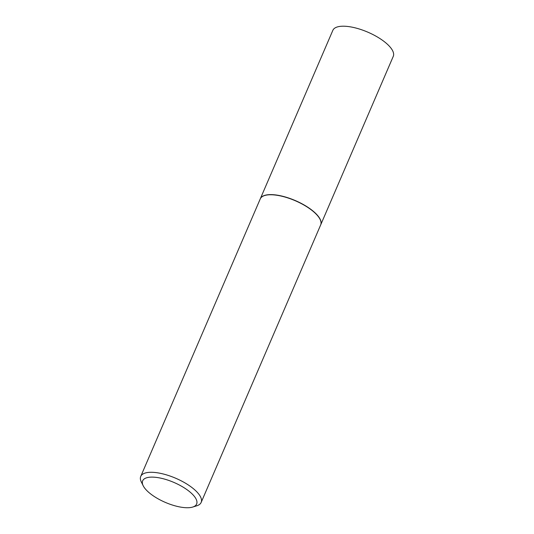 <?xml version="1.0" encoding="UTF-8"?>
<svg xmlns="http://www.w3.org/2000/svg" width="534" height="534" viewBox="0 0 534 534"><rect width="100%" height="100%" fill="white"/><g stroke="black" fill="none" stroke-linecap="round" stroke-linejoin="round"><path stroke-width="0.8" d="M320.707 224.834A32.888 12.162 -156.7 0 0 320.74 224.761L393.264 56.357A32.888 12.162 -156.7 0 0 374.734 35.498A32.888 12.162 -156.7 0 0 338.262 26.7A32.888 12.162 -156.7 0 0 332.849 30.338L260.325 198.741A32.888 12.162 -156.7 0 0 260.292 198.822M320.74 224.761A32.888 12.162 -156.7 0 0 302.211 203.901A32.888 12.162 -156.7 0 0 265.738 195.104A32.888 12.162 -156.7 0 0 260.325 198.741M320.046 219.3A32.714 12.095 -156.7 0 0 319.999 219.2A32.714 12.095 -156.7 0 0 296.19 201.024A32.714 12.095 -156.7 0 0 265.865 195.19A32.714 12.095 -156.7 0 0 264.871 195.457A32.714 12.095 -156.7 0 0 264.771 195.491M192.701 507.06L196.739 505.811A32.888 12.162 -156.7 0 0 201.151 502.441L320.674 224.914A32.888 12.162 -156.7 0 0 320.093 219.394A32.888 12.162 -156.7 0 0 296.156 201.118A32.888 12.162 -156.7 0 0 265.672 195.257A32.888 12.162 -156.7 0 0 264.67 195.524A32.888 12.162 -156.7 0 0 260.258 198.895L140.736 476.421A32.888 12.162 -156.7 0 0 141.316 481.942L143.185 485.733A29.383 10.867 -156.7 0 0 164.572 502.06A29.383 10.867 -156.7 0 0 191.806 507.3A29.383 10.867 -156.7 0 0 192.701 507.06A29.383 10.867 -156.7 0 0 185.004 488.33A29.383 10.867 -156.7 0 0 147.504 477.556A29.383 10.867 -156.7 0 0 143.185 485.733M201.151 502.441A32.888 12.162 -156.7 0 0 182.621 481.581A32.888 12.162 -156.7 0 0 146.149 472.784A32.888 12.162 -156.7 0 0 140.736 476.421"/></g></svg>
